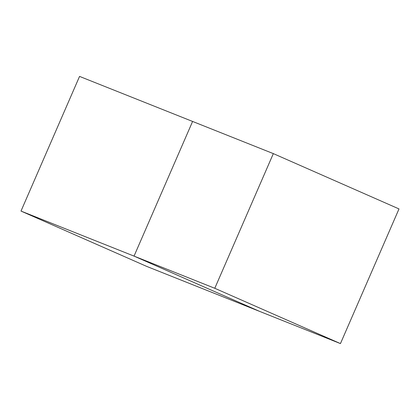 <?xml version="1.0" encoding="UTF-8"?>
<svg xmlns="http://www.w3.org/2000/svg" width="420" height="420" viewBox="0 0 420 420"><rect width="100%" height="100%" fill="white"/><g stroke="black" fill="none" stroke-linecap="round" stroke-linejoin="round"><path stroke-width="0.63" d="M214.783 288.283L340.447 343.592L259.702 311.419L134.038 256.111L214.783 288.283L134.038 256.111L259.702 311.419L146.664 266.385L21 211.076L134.038 256.111L192.596 121.448L273.336 153.615L399 208.924L340.447 343.592L146.664 266.385L21 211.076L79.553 76.409L273.336 153.615L214.783 288.283L273.336 153.615L399 208.924L340.447 343.592L214.783 288.283M259.702 311.419L134.038 256.111L21 211.076L79.553 76.409L192.596 121.448L134.038 256.111L192.596 121.448"/></g></svg>
